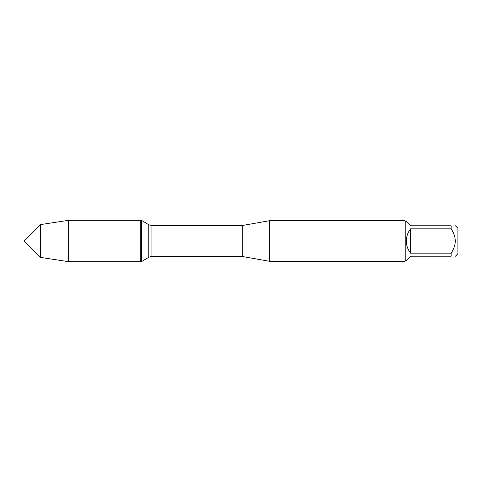 <?xml version="1.0" encoding="UTF-8"?>
<svg xmlns="http://www.w3.org/2000/svg" width="482" height="482" viewBox="0 0 482 482"><rect width="100%" height="100%" fill="white"/><g stroke="black" fill="none" stroke-linecap="round" stroke-linejoin="round"><path stroke-width="0.72" d="M40.494 257.394L24.1 241L40.494 224.606L40.494 257.394L68.637 261.696L141.395 261.696L141.395 220.304L140.274 220.304L140.274 261.696L140.274 220.304L68.637 220.304L68.637 241L140.274 241M269.432 241L269.432 261.274L405.055 261.274L405.055 220.726L269.432 220.726L269.432 241M455.4 225.793L457.9 228.293L457.9 253.707L455.4 256.207M410.592 256.207L406.338 260.461L405.862 260.461L405.862 221.539L406.338 221.539L410.592 225.793L451.14 225.793C456.617 225.793 456.617 225.793 451.14 225.793L451.14 228.854C456.617 236.957 456.617 245.055 451.14 253.146L451.14 256.207C456.617 256.207 456.617 256.207 451.14 256.207L410.592 256.207M410.592 228.854C407.802 232.42 406.386 236.469 406.338 241C406.386 245.531 407.802 249.58 410.592 253.146L410.592 228.854L451.14 228.854M410.592 253.146L451.14 253.146M68.637 261.696L68.637 241M242.283 256.49L240.994 256.376L240.994 225.624L242.283 225.51L242.283 256.49L269.432 261.274M240.994 225.624L151.944 225.624L151.944 256.376L148.811 257.243L148.811 224.757L141.395 220.304M242.283 225.51L269.432 220.726M240.994 256.376L151.944 256.376M148.811 257.243L141.395 261.696M151.944 225.624L148.811 224.757M405.862 221.539L405.055 220.726M405.862 260.461L405.055 261.274M40.494 224.606L68.637 220.304"/></g></svg>
